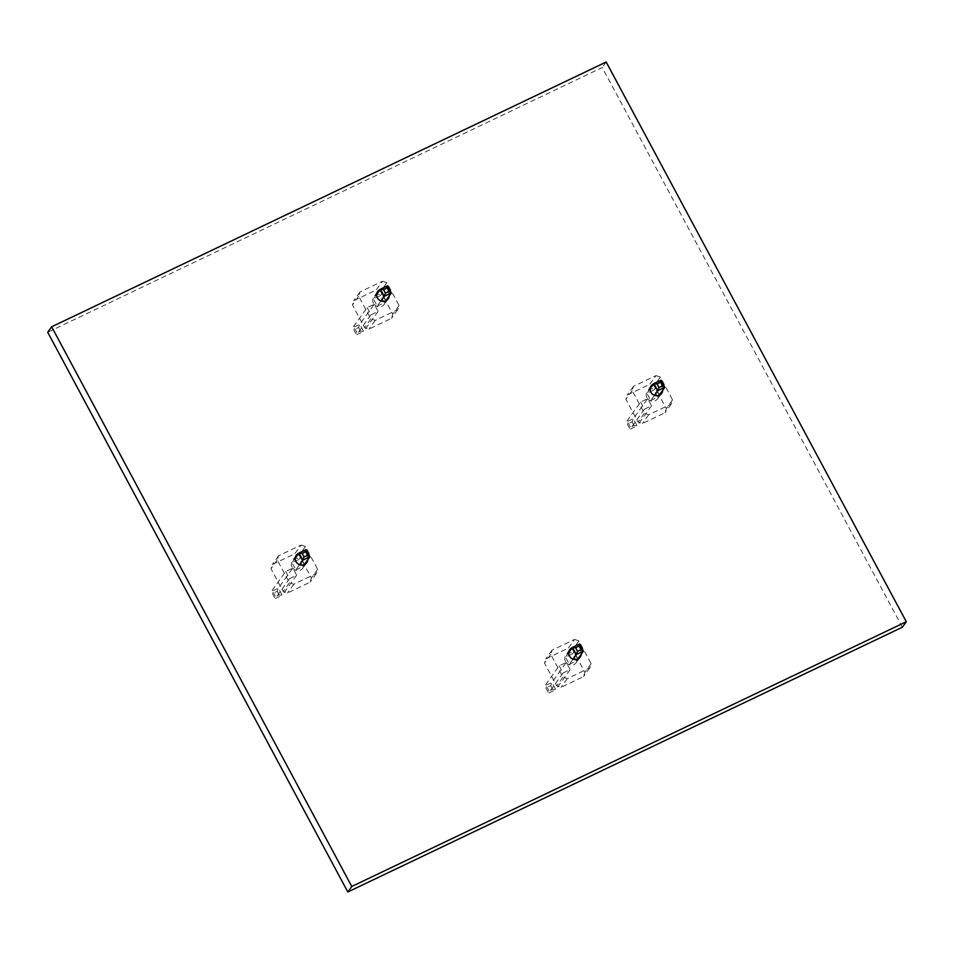 <?xml version="1.0" encoding="UTF-8"?>
<svg xmlns="http://www.w3.org/2000/svg" width="954" height="954" viewBox="0 0 954 954"><rect width="100%" height="100%" fill="white"/><g stroke="black" fill="none" stroke-linecap="round" stroke-linejoin="round"><path stroke-width="0.72" stroke-dasharray="4.77 3.58" d="M656.006 375.602L660.347 377.092L672.534 399.845L671.246 404.031L648.708 414.787L644.367 413.297L632.168 390.544L633.468 386.358L656.006 375.602L649.734 384.319L654.074 385.81L666.274 408.562L664.986 412.748L642.447 423.504L638.107 422.014L625.907 399.261L627.195 395.075L649.734 384.319M660.347 377.092L654.074 385.81M633.468 386.358L627.195 395.075M672.534 399.845L666.274 408.562M650.723 400.477L657.831 397.079L653.979 389.924L646.884 393.31L650.723 400.477L654.444 395.302M640.623 402.028L644.463 409.183L651.558 405.796L647.718 398.629L633.313 418.675L626.218 422.062L628.555 423.552L630.475 427.13L630.057 429.228L626.218 422.062L640.623 402.028L647.718 398.629M632.168 390.544L625.907 399.261M671.246 404.031L664.986 412.748M644.367 413.297L638.107 422.014M648.708 414.787L642.447 423.504M659.131 395.266L657.831 397.079M650.139 388.791L646.884 393.31M660.991 380.181L653.979 389.924M644.463 409.183L630.057 429.228L637.153 425.83L633.313 418.675L632.097 421.859L628.555 423.552M651.558 405.796L637.153 425.83L634.016 425.436L630.475 427.13M634.016 425.436L632.097 421.859M574.582 639.43L578.923 640.921L591.122 663.674L589.834 667.86L567.296 678.616L562.955 677.125L550.756 654.372L552.044 650.187L574.582 639.43L568.322 648.148L572.662 649.638L584.862 672.391L583.562 676.577L561.024 687.333L556.683 685.831L544.484 663.09L545.783 658.904L568.322 648.148M578.923 640.921L572.662 649.638M552.044 650.187L545.783 658.904M591.122 663.674L584.862 672.391M569.311 664.294L576.407 660.907L572.567 653.752L565.472 657.139L569.311 664.294L573.032 659.131M559.199 665.856L563.039 673.011L570.146 669.625L566.306 662.458L551.889 682.504L544.794 685.89L547.131 687.381L549.051 690.958L548.633 693.057L544.794 685.89L559.199 665.856L566.306 662.458M550.756 654.372L544.484 663.09M589.834 667.86L583.562 676.577M562.955 677.125L556.683 685.831M567.296 678.616L561.024 687.333M577.719 659.095L576.407 660.907M568.715 652.619L565.472 657.139M579.579 643.998L572.567 653.752M563.039 673.011L548.633 693.057L555.741 689.659L551.889 682.504L550.685 685.687L547.131 687.381M570.146 669.625L555.741 689.659L552.604 689.265L549.051 690.958M552.604 689.265L550.685 685.687M382.506 281.215L386.859 282.706L399.046 305.459L397.758 309.645L375.22 320.401L370.879 318.91L358.68 296.157L359.98 291.972L382.506 281.215L376.246 289.933L380.586 291.423L392.786 314.176L391.486 318.362L368.959 329.118L364.619 327.627L352.42 304.875L353.707 300.689L376.246 289.933M386.859 282.706L380.586 291.423M359.98 291.972L353.707 300.689M399.046 305.459L392.786 314.176M377.235 306.091L384.331 302.692L380.491 295.537L373.396 298.924L377.235 306.091L380.956 300.915M367.135 307.641L370.975 314.796L378.07 311.409L374.23 304.243L359.825 324.288L352.718 327.675L355.067 329.166L356.987 332.743L356.569 334.842L352.718 327.675L367.135 307.641L374.23 304.243M358.68 296.157L352.42 304.875M397.758 309.645L391.486 318.362M370.879 318.91L364.619 327.627M375.22 320.401L368.959 329.118M385.643 300.88L384.331 302.692M376.651 294.404L373.396 298.924M387.503 285.795L380.491 295.537M370.975 314.796L356.569 334.842L363.665 331.443L359.825 324.288L358.609 327.472L355.067 329.166M378.07 311.409L363.665 331.443L360.529 331.05L356.987 332.743M360.529 331.05L358.609 327.472M301.094 545.044L305.435 546.535L317.634 569.288L316.346 573.473L293.808 584.23L289.467 582.739L277.268 559.986L278.556 555.8L301.094 545.044L294.834 553.761L299.174 555.252L311.374 578.005L310.074 582.19L287.536 592.947L283.195 591.444L270.996 568.703L272.295 564.518L294.834 553.761M305.435 546.535L299.174 555.252M278.556 555.8L272.295 564.518M317.634 569.288L311.374 578.005M295.823 569.908L302.919 566.521L299.079 559.366L291.984 562.753L295.823 569.908L299.544 564.744M285.711 571.47L289.551 578.625L296.658 575.238L292.818 568.071L278.401 588.117L271.306 591.504L273.643 592.994L275.563 596.572L275.146 598.671L271.306 591.504L285.711 571.47L292.818 568.071M277.268 559.986L270.996 568.703M316.346 573.473L310.074 582.19M289.467 582.739L283.195 591.444M293.808 584.23L287.536 592.947M304.231 564.708L302.919 566.521M295.227 558.233L291.984 562.753M306.091 549.611L299.079 559.366M289.551 578.625L275.146 598.671L282.241 595.272L278.401 588.117L277.197 591.301L273.643 592.994M296.658 575.238L282.241 595.272L279.117 594.879L275.563 596.572M279.117 594.879L277.197 591.301M902.353 627.219L602.236 67.519L47.7 332.266M606.184 62.022L602.236 67.519M572.305 647.635A6.428 6.07 -144.3 0 1 581.296 654.11M298.817 553.248A6.428 6.07 -144.3 0 1 307.808 559.724M653.717 383.806A6.428 6.07 -144.3 0 1 662.72 390.281M380.229 289.42A6.428 6.07 -144.3 0 1 389.232 295.895M565.519 661.504A6.428 6.07 -144.3 0 1 574.606 653.931A6.428 6.07 -144.3 0 1 576.276 662.601A6.428 6.07 -144.3 0 1 565.519 661.504M292.031 567.117A6.428 6.07 -144.3 0 1 301.118 559.545A6.428 6.07 -144.3 0 1 302.788 568.214A6.428 6.07 -144.3 0 1 292.031 567.117M646.931 397.675A6.428 6.07 -144.3 0 1 656.018 390.103A6.428 6.07 -144.3 0 1 657.7 398.772A6.428 6.07 -144.3 0 1 646.931 397.675M373.443 303.289A6.428 6.07 -144.3 0 1 382.53 295.716A6.428 6.07 -144.3 0 1 384.212 304.386A6.428 6.07 -144.3 0 1 373.443 303.289M569.788 649.614L565.841 655.1M580.223 657.115L576.276 662.601M296.3 555.228L292.353 560.713M306.735 562.729L302.788 568.214M651.212 385.786L647.265 391.271M661.647 393.286L657.7 398.772M377.724 291.399L373.777 296.885M388.159 298.9L384.212 304.386"/><path stroke-width="1.43" d="M659.131 395.266L664.831 387.336L657.735 390.723L654.444 395.302M658.94 387.539L657.02 383.961L653.895 383.568L660.991 380.181L664.831 387.336L662.493 385.845L658.94 387.539L657.735 390.723L653.895 383.568L650.139 388.791M660.991 380.181L660.573 382.268L657.02 383.961M662.493 385.845L660.573 382.268M577.719 659.095L583.419 651.165L576.311 654.551L573.032 659.131M577.528 651.367L575.608 647.79L572.472 647.396L579.579 643.998L583.419 651.165L581.069 649.674L577.528 651.367L576.311 654.551L572.472 647.396L568.715 652.619M579.579 643.998L579.15 646.096L575.608 647.79M581.069 649.674L579.15 646.096M385.643 300.88L391.343 292.95L384.247 296.336L380.956 300.915M385.452 293.152L383.532 289.575L380.407 289.181L387.503 285.795L391.343 292.95L389.005 291.459L385.452 293.152L384.247 296.336L380.407 289.181L376.651 294.404M387.503 285.795L387.085 287.881L383.532 289.575M389.005 291.459L387.085 287.881M304.231 564.708L309.931 556.778L302.823 560.165L299.544 564.744M304.04 556.981L302.12 553.403L298.984 553.01L306.091 549.611L309.931 556.778L307.582 555.288L304.04 556.981L302.823 560.165L298.984 553.01L295.227 558.233M306.091 549.611L305.662 551.71L302.12 553.403M307.582 555.288L305.662 551.71M51.647 326.781L351.764 886.481L347.816 891.978L902.353 627.219L906.3 621.734L606.184 62.022L51.647 326.781L47.7 332.266L347.816 891.978M351.764 886.481L906.3 621.734M581.296 654.11A6.428 6.07 -144.3 0 1 569.466 656.006A6.428 6.07 -144.3 0 1 572.305 647.635M307.808 559.724A6.428 6.07 -144.3 0 1 295.978 561.62A6.428 6.07 -144.3 0 1 298.817 553.248M662.72 390.281A6.428 6.07 -144.3 0 1 650.878 392.177A6.428 6.07 -144.3 0 1 653.717 383.806M389.232 295.895A6.428 6.07 -144.3 0 1 377.39 297.791A6.428 6.07 -144.3 0 1 380.229 289.42"/></g></svg>
